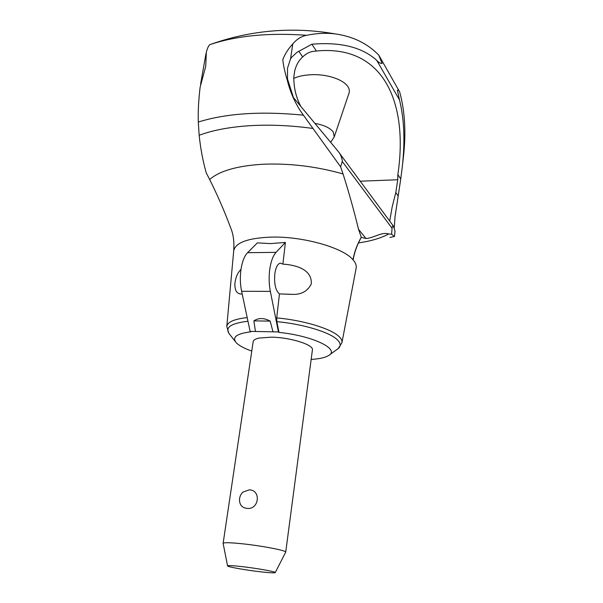 <?xml version="1.0" encoding="UTF-8"?>
<svg xmlns="http://www.w3.org/2000/svg" width="603" height="603" viewBox="0 0 603 603"><rect width="100%" height="100%" fill="white"/><g stroke="black" fill="none" stroke-linecap="round" stroke-linejoin="round"><path stroke-width="0.9" d="M203.143 69.684L200.754 83.267M389.704 221.082L392.154 207.017L395.809 192.538L397.739 179.754L397.852 174.591C408.555 102.925 383.787 44.471 316.364 51.006L312.294 51.541C309.188 52.062 305.992 53.84 302.698 56.901C298.884 60.383 296.246 64.936 294.784 70.574L293.819 76.822C293.691 87.322 295.96 97.06 300.633 106.03M341.961 342.632L356.147 268.116C356.622 265.516 355.612 262.772 353.117 259.885L352.981 259.735C354.398 251.888 357.164 244.388 361.287 237.258L358.536 229.351C354.059 210.854 348.896 192.387 343.054 173.95L340.62 166.79L312.957 128.454C290.729 125.409 269.549 124.497 249.423 125.726C229.449 127.052 212.693 130.233 199.156 135.268C200.52 148.383 202.872 160.888 206.196 172.775L209.648 179.513C217.442 195.048 224.452 211.163 230.678 227.859L230.693 227.896M247.192 317.6C234.228 319.047 227.429 322.01 226.796 326.487L226.788 326.532M242.187 294C237.213 294.339 234.771 290.985 234.869 283.923C235.532 277.455 237.567 272.646 240.974 269.488M278.435 331.929L270.34 291.377C268.93 283.983 268.765 276.415 269.843 268.674C271.033 261.061 273.106 255.627 276.053 252.356L247.577 252.695L257.368 242.881L270.408 243.589L285.4 242.444L282.897 264.129C294.709 264.823 312.346 268.908 311.291 283.968C307.372 291.671 300.513 295.116 290.721 294.287L279.468 293.925L276.702 317.894L276.83 321.64L279.016 332.389L278.435 331.929L273.001 331.823L270.182 321.113C264.046 317.804 258.612 317.728 253.871 320.864L255.453 331.484L250.117 331.379L250.72 331.831C236.549 333.625 231.733 337.258 236.27 342.73C239.059 345.632 244.23 348.413 251.783 351.074M352.981 259.735C343.175 247.652 302.812 236.203 271.184 237.1C247.81 238.042 235.313 242.647 233.7 250.908L226.796 326.449M279.468 293.925C275.473 290.525 273.943 283.644 274.878 273.28C275.925 267.106 277.764 263.722 280.403 263.119L282.897 264.129M341.946 342.715L341.954 342.67C342.323 340.695 341.26 338.569 338.773 336.293C330.64 328.545 303.339 320.276 276.702 317.894M311.163 359.418C319.145 358.943 324.881 357.692 328.371 355.672C340.718 349.476 313.537 335.916 279.016 332.389M247.577 252.695C244.486 255.928 242.316 261.31 241.072 268.832C239.949 276.483 240.13 283.96 241.607 291.279L250.117 331.379M273.001 331.823L255.453 331.484M276.053 252.356L285.4 242.444M227.557 565.885L223.118 543.333L253.185 341.63C253.456 340.084 255.401 338.894 259.019 338.072L271.335 337.167C290.412 337.363 314.005 344.848 312.407 349.951L285.716 552.137L275.232 572.586M223.118 543.333C223.743 542.414 229.894 542.542 241.562 543.702C261.514 545.715 286.9 550.614 285.716 552.137M246.665 508.314C242.723 507.839 240.371 505.615 239.61 501.643C239.157 497.927 240.25 494.746 242.873 492.101L249.325 489.832C261.679 490.224 258.845 510.447 246.665 508.314M241.961 493.081L242.873 492.101M241.607 566.571C232.404 565.561 227.723 565.35 227.565 565.931C227.557 566.903 246.273 570.204 260.805 571.84C269.533 572.82 274.335 573.076 275.217 572.624C276.687 571.848 257.059 568.282 241.607 566.571M361.287 237.258L361.333 237.311C357.247 244.486 354.511 252.016 353.117 259.885M358.536 229.351L366.051 238.539L361.333 237.311M389.937 237.476L394.46 236.444L395.048 231.235L393.36 226.027C393.02 225.145 392.598 225.733 392.101 227.791L391.588 234.198L388.762 233.956C381.676 231.725 373.935 237.906 366.051 238.539M340.62 166.79L342.391 161.046C341.713 157.029 340.265 153.757 338.057 151.24L293.42 97.52L287.51 79.001L287.525 68.109L290.54 58.883L291.505 57.443L296.827 52.423L311.887 44.223C340.559 41.811 362.169 47.185 376.739 60.353C378.759 62.569 380.561 63.609 382.129 63.473L378.729 55.092L379.935 57.149M343.054 173.95C316.5 166.436 289.93 163.194 263.33 164.22C237.439 165.75 219.545 170.845 209.648 179.513M394.43 236.542L391.588 234.198M358.453 242.911C370.83 241.147 380.938 238.162 388.762 233.956M395.809 192.538L398.191 196.013L395.01 216.914L394.249 227.798M397.852 174.591L400.739 178.97L398.191 196.013M212.143 43.838L209.957 44.607C208.804 45.248 207.605 47.697 206.362 51.956L205.721 66.3L200.121 87.239C198.575 100.324 197.965 111.924 198.304 122.032L199.156 135.268M312.957 128.454L303.422 115.173C295.96 105.095 290.593 93.48 287.314 80.32C284.601 71.214 283.109 64.287 282.845 59.539C284.782 54.3 288.106 49.077 292.802 43.876C296.721 39.195 301.319 36.331 306.61 35.291C316.771 33.218 326.419 32.766 335.562 33.949C353.124 36.489 367.513 43.537 378.729 55.092M397.807 88.633L399.729 92.086C398.96 90.51 398.176 89.9 397.385 90.246L399.503 99.925C404.289 119.243 405.171 141.984 402.141 168.131L400.739 178.97M311.887 44.223L316.364 51.006M298.832 51.263L302.698 56.901M399.721 92.086C405.133 111.977 406.264 134.446 403.113 159.478L402.141 168.131M293.744 78.488C297.392 76.619 302.171 75.45 308.095 74.968C328.891 72.707 353.75 82.536 348.685 94.098L334.25 136.889L333.248 131.959C329.999 127.911 324.007 125.085 315.286 123.457M247.961 321.241C230.316 323.359 224.271 327.806 229.841 334.575L235.321 341.532M329.607 354.783L336.798 349.604C341.23 346.853 341.298 343.461 336.987 339.444C329.05 331.982 302.683 324.022 276.83 321.64M270.34 291.377L241.607 291.279M270.182 321.113L253.871 320.864M342.285 161.514L392.056 228.258M397.739 179.754L360.21 181.202M306.61 35.291C269.157 32.592 237.175 35.615 210.658 44.366L209.987 44.599M376.739 60.353L399.503 99.925M287.314 80.32L287.51 79.001M290.54 58.883L292.802 43.876M303.422 115.173C261.401 111.027 226.359 113.311 198.304 122.032M228.786 333.248L226.796 326.487M287.322 294.264L290.721 294.279M393.352 226.019L338.095 151.293M209.957 44.607L210.658 44.366C251.247 30.022 292.877 26.547 335.562 33.949M398.809 90.412L379.347 56.117M330.783 142.135L334.25 136.889M230.678 227.859C233.346 234.122 234.356 241.803 233.7 250.908M205.992 53.546L203.09 69.993M201.123 81.119L200.558 84.292M338.177 348.624L341.954 342.67"/></g></svg>
